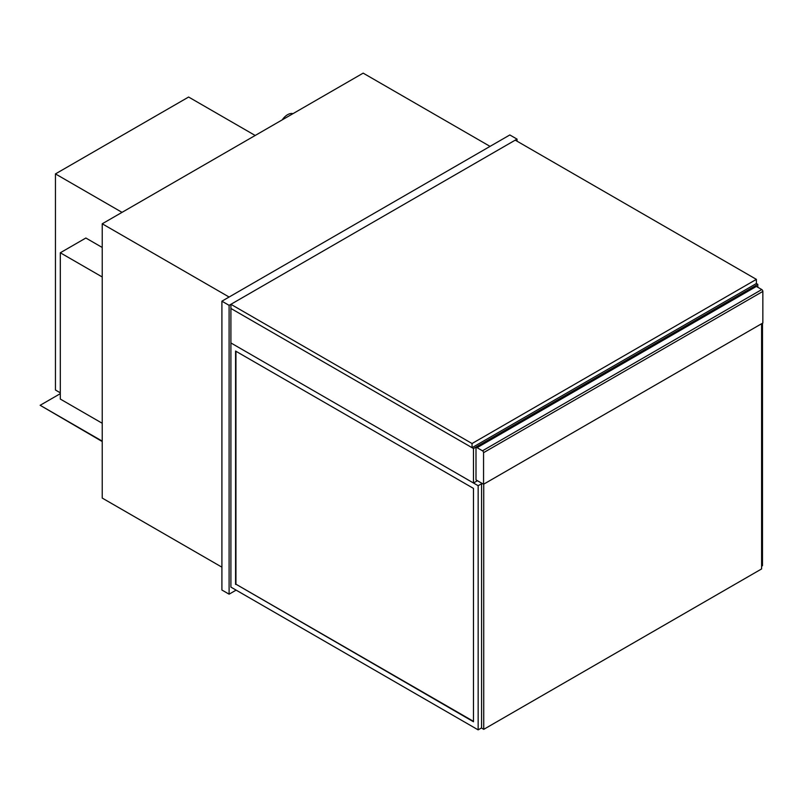 <?xml version="1.0" encoding="UTF-8"?>
<svg xmlns="http://www.w3.org/2000/svg" width="803" height="803" viewBox="0 0 803 803"><rect width="100%" height="100%" fill="white"/><g stroke="black" fill="none" stroke-linecap="round" stroke-linejoin="round"><path stroke-width="1.2" d="M757.811 287.263L757.811 284.352L756.376 283.519L756.376 279.364L472.044 443.527L472.044 447.683L756.376 283.519M477.444 480.716L473.479 483.004L473.479 448.516L757.811 284.352M473.479 483.004L230.903 342.951L230.903 308.462L473.479 448.516M282.194 119.888A12.728 7.347 -60 0 1 292.985 113.655M517.032 141.187L517.032 139.11L509.835 134.954L221.909 301.185L221.909 590.024L229.106 594.18L236.122 590.125M221.909 301.185L229.106 305.341L229.106 594.18M517.032 139.11L229.106 305.341M229.106 297.03L102.232 223.786L363.167 73.133L490.041 146.377M221.909 567.169L102.232 498.071L102.232 223.786M483.557 484.249L475.998 479.893L475.998 448.305A1.526 0.883 60 0 1 476.32 447.602A1.526 0.883 60 0 1 477.082 447.683L482.483 450.794A1.526 0.883 60 0 1 483.557 452.671L483.557 484.249L762.85 323.007L762.85 291.419A1.526 0.883 -120 0 0 761.766 289.552L482.483 450.794M477.082 447.683L756.376 286.43A1.526 0.883 -120 0 0 755.613 286.36L476.32 447.602M756.376 286.43L761.766 289.552M255.193 135.476L188.615 97.033L55.447 173.91L122.026 212.353M60.305 392.828L55.447 390.017L55.447 173.91M762.489 323.218L762.489 565.713L761.595 566.225M473.479 721.345L235.941 584.203L235.941 351.262M235.58 584.413L235.58 351.062L473.479 488.405L473.479 721.767L235.941 584.203M478.156 485.705L230.903 342.951L230.903 587.113L478.156 729.867L478.156 485.705L481.579 483.737M478.156 729.867L481.579 727.889M481.579 483.105L481.579 728.1L483.737 729.345L483.737 484.149M761.595 323.729L761.595 568.936L483.737 729.345M102.232 247.475L85.861 238.019L60.305 252.774L60.305 399.061L102.232 423.271M102.232 276.985L60.305 252.774M102.232 441.138L40.15 405.294L60.305 393.661M40.15 405.294L102.232 441.55M756.376 279.364L515.235 140.144L230.903 304.307L230.903 308.462L472.044 447.683M230.903 304.307L472.044 443.527M483.557 452.671L762.85 291.419"/></g></svg>
